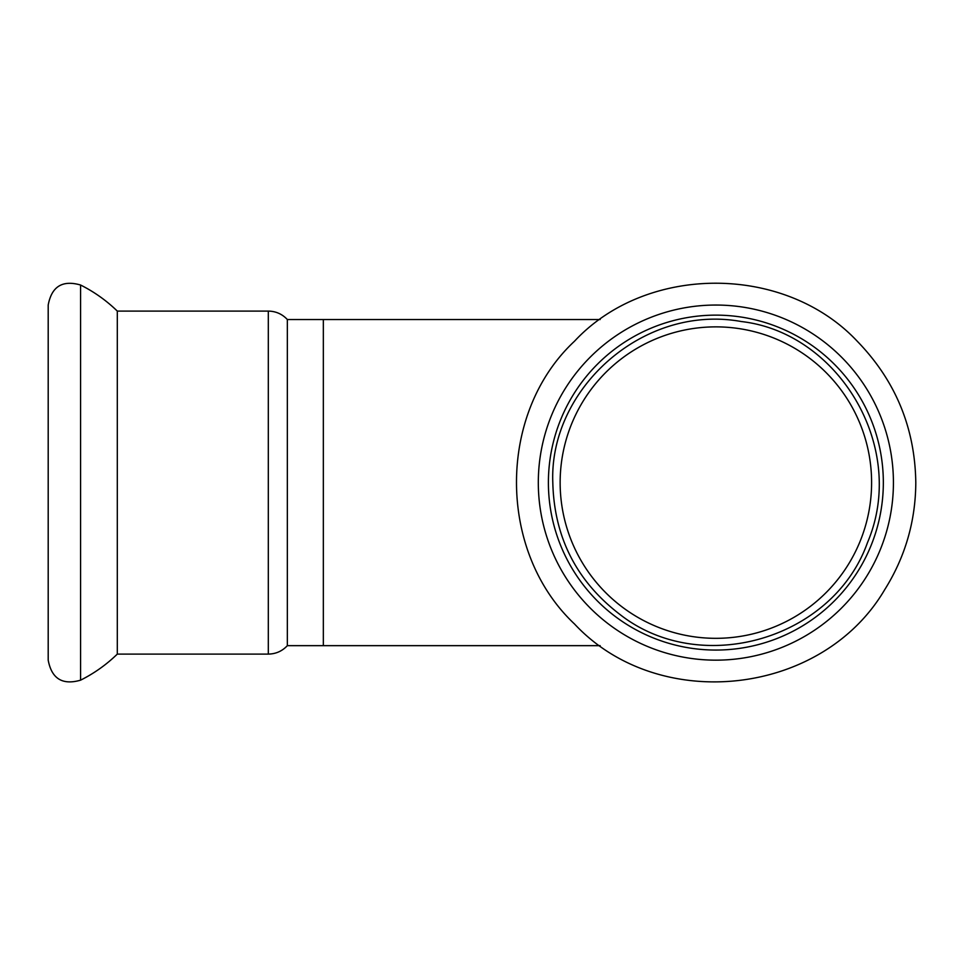 <?xml version="1.0" encoding="UTF-8"?>
<svg xmlns="http://www.w3.org/2000/svg" width="964" height="964" viewBox="0 0 964 964"><rect width="100%" height="100%" fill="white"/><g stroke="black" fill="none" stroke-linecap="round" stroke-linejoin="round"><path stroke-width="1.45" d="M287.344 319.53L287.344 645.663L323.338 645.663L323.338 319.53L287.344 319.53C282.187 314.035 275.837 311.227 268.305 311.095L117.307 311.095L117.307 654.098C106.401 664.678 94.159 673.366 80.578 680.174C62.443 685.38 51.646 678.704 48.2 660.159L48.2 305.046C51.646 286.489 62.443 279.813 80.578 285.019L80.578 680.174M871.601 482.603A155.722 155.722 0 0 0 715.866 326.868A155.722 155.722 0 0 0 560.144 482.603A155.722 155.722 0 0 0 715.866 638.325A155.722 155.722 0 0 0 871.601 482.603M715.866 650.061A167.471 167.471 0 0 0 883.337 482.603A167.471 167.471 0 0 0 715.866 315.132A167.471 167.471 0 0 0 548.396 482.603A167.471 167.471 0 0 0 715.866 650.061M268.305 311.095L268.305 654.098C275.837 653.966 282.187 651.158 287.344 645.663M715.866 660.159A177.557 177.557 0 0 0 893.423 482.603A177.557 177.557 0 0 0 715.866 305.046A177.557 177.557 0 0 0 538.31 482.603A177.557 177.557 0 0 0 715.866 660.159M117.307 311.095C106.401 300.515 94.159 291.827 80.578 285.019M552.806 482.603C548.998 388.998 643.229 303.624 741.376 321.542C838.343 332.616 908.136 447.212 867.48 542.624C833.125 639.349 700.852 677.776 620.021 614.526C576.556 581.28 554.155 537.297 552.806 482.603M117.307 654.098L268.305 654.098M323.338 319.53L600.186 319.53M323.338 645.663L600.162 645.663M915.8 482.603C914.993 427.727 895.472 380.599 857.237 341.22C784.563 263.835 646.434 263.943 574.496 341.232C497.207 413.158 497.111 551.288 574.496 623.973C658.737 714.191 822.147 696.153 884.675 589.727C905.208 556.963 915.583 521.259 915.8 482.603"/></g></svg>
